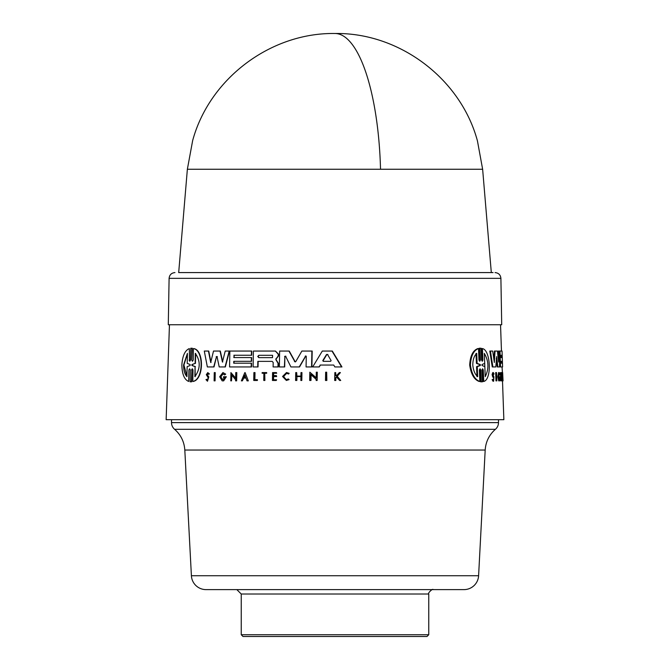 <?xml version="1.0" encoding="UTF-8"?>
<svg xmlns="http://www.w3.org/2000/svg" width="670" height="670" viewBox="0 0 670 670"><rect width="100%" height="100%" fill="white"/><g stroke="black" fill="none" stroke-linecap="round" stroke-linejoin="round"><path stroke-width="1" d="M482.635 169.259L477.442 140.909C460.709 78.675 399.437 32.478 335 33.5C270.688 32.478 209.517 78.49 192.659 140.558L187.365 169.259L482.635 169.259L491.311 272.581L493.07 272.581L178.689 272.581L491.311 272.581M184.811 450.039C184.242 441.723 180.833 434.813 174.585 429.294A8.794 8.794 0 0 1 171.512 422.611L498.488 422.611A8.794 8.794 0 0 1 495.415 429.294C489.167 434.813 485.758 441.723 485.189 450.039L478.598 575.739A14.648 14.648 0 0 1 463.967 589.617L206.033 589.617A14.648 14.648 0 0 1 191.402 575.739L184.811 450.039L485.189 450.039M187.365 169.259L178.689 272.581M500.9 278.343L169.1 278.343L168.287 324.741L501.713 324.741L500.9 278.343C500.507 274.842 498.547 272.925 495.046 272.581M495.205 366.942L492.257 366.942L489.804 351.055L492.701 351.055L494.326 362.503L495.038 351.055L497.433 351.055L498.622 362.034L498.932 351.055L502.048 351.055L502.19 355.251L500.867 355.251L500.951 357.587L502.274 357.587L502.408 361.323L501.085 361.323L501.822 361.323L501.889 363.19M493.907 359.48L494.418 351.055L495.038 351.055M498.153 357.646L498.338 351.055L498.932 351.055M498.932 366.942L497.835 366.942L496.646 356.582L495.817 366.942L492.877 366.942L490.44 351.055M499.845 351.055L499.527 366.942L497.232 366.942L496.261 358.425M499.736 374.932L499.234 373.843L498.698 376.749L499.435 379.656L499.929 377.578L498.957 377.578L498.924 376.749L500.163 376.749L499.644 380.861L498.715 380.861L497.793 376.749L498.589 372.562L499.183 372.562L499.895 374.136L499.736 374.932L499.133 374.932M502.19 380.861L501.495 380.861L501.462 379.79L502.048 379.79L501.244 374.873L501.453 380.861L500.725 380.861L500.431 372.595L501.026 372.595L502.006 378.408L501.897 372.595L502.19 380.861L502.709 380.861L502.642 372.604L502.056 372.604L502.115 378.717M501.252 373.818L501.21 372.595L501.796 372.595M493.396 373.575L493.798 374.304L493.028 374.731L493.916 376.892L493.623 381.238L493.003 381.238L492.132 379.622L493.053 379.337L493.589 380.342L493.782 377.654L492.701 374.664L493.363 372.595L494.083 373.952L493.179 374.304M493.782 377.654L493.162 377.654L492.073 374.664L492.743 372.595L493.363 372.595M495.976 380.861L495.674 372.595L496.545 372.595L496.847 380.861L495.976 380.861M481.78 381.8L480.574 381.8L480.105 369.966L480.775 369.966L481.253 381.8L480.574 381.8L481.78 381.8M480.775 369.966L480.03 368.76L479.377 369.966L479.837 381.465L479.159 381.465C474.159 379.647 471.002 374.17 469.687 365.016C470.206 355.896 472.919 350.418 477.819 348.576L478.506 348.576L478.975 360.066L479.728 361.281L480.382 360.075L479.904 348.241L481.11 348.241L481.579 360.066L482.291 361.281L482.894 360.066L482.442 348.576C490.691 350.109 491.973 379.555 483.74 381.465L483.288 369.974L482.626 369.974L483.078 381.465L483.74 381.465M480.382 360.066L479.703 360.066L479.226 348.241L481.11 348.241M482.894 360.066L482.232 360.066L481.78 348.576L482.442 348.576M285.872 356.164L284.884 356.406L284.7 366.951L279.658 366.951M284.884 356.406L284.398 366.951L279.365 366.951L279.641 351.055L289.239 351.055L295.286 361.951M295.78 361.591L294.498 361.591L295.78 361.591L301.86 351.055L312.195 351.055L311.902 366.942L306.391 366.942M305.88 355.896L299.532 366.951L291.224 366.951M275.454 351.055L278.519 354.145L278.486 355.954L275.856 359.363L278.343 363.257L278.276 366.942L275.169 366.942M258.134 361.373L272.162 361.373L258.134 361.373L258.034 366.942L253.101 366.942L253.386 351.055L275.328 351.055L278.217 354.145L278.184 355.954L276.09 358.894M320.411 365.05L318.945 366.942L312.681 366.942L322.303 351.055L332.312 351.055L341.951 366.942L334.849 366.942L333.719 365.05L320.411 365.05L319.263 366.942L312.991 366.942M331.977 351.055L341.608 366.942L335.184 366.942M311.098 374.471L310.989 380.459L309.674 380.459L309.833 372.193L316.181 378.006L316.29 372.193L317.295 372.193L317.144 380.459L316.139 380.459L316.156 379.379L310.779 374.471L310.671 380.459M309.833 372.193L316.5 378.006M317.295 372.193L317.144 380.459M243.805 378.039L242.331 380.861L243.805 378.039L245.949 378.039L247.046 380.861L248.034 380.861L247.339 380.861M245.12 372.604L248.327 380.861L245.12 372.604M236.795 372.595L236.652 380.861L235.606 380.861L235.622 379.79L231.619 374.873L231.51 380.861L230.773 380.861L230.916 372.595L235.647 378.408L235.748 372.595L236.795 372.595M231.912 374.873L231.51 380.861M230.916 372.595L235.941 378.408M214.928 372.595L214.777 380.861L214.107 380.861L214.258 372.595L215.229 372.595L215.078 380.861L214.408 380.861M234.165 355.251L233.822 357.587L251.652 357.587L251.593 361.323L233.763 361.323L233.73 363.19L251.56 363.19L251.493 366.942L229.576 366.942L229.86 351.055L251.769 351.055L251.694 355.251L234.165 355.251L234.123 357.587M234.056 361.323L234.023 363.19M251.267 363.19L251.2 366.942L231.351 366.942M217.34 356.582L216.519 356.582L214.015 366.942L207.658 366.942M216.519 356.582L213.713 366.942L207.348 366.942L204.291 351.055L208.755 351.055L211.025 362.503M208.445 351.055L210.715 362.503L213.504 351.055L220.313 351.055L222.733 362.034M220.011 351.055L222.432 362.034L225.229 351.055L229.475 351.055L225.355 366.942L219.509 366.942M190.071 381.8L191.327 381.8L191.896 369.974L191.662 381.8L190.071 381.8L190.305 369.966L189.627 368.76L188.906 369.966L188.68 381.465C184.342 379.647 182.073 374.161 181.863 365.016C182.466 355.904 184.954 350.418 189.342 348.576L189.451 360.075L189.342 348.576M188.906 369.966L188.68 381.465M189.108 360.075L189.778 361.281L190.506 360.075L190.741 348.241L192.332 348.241L191.076 348.241L192.332 348.241L191.754 360.066L192.458 361.281L193.211 360.066L193.437 348.576C203.923 350.109 203.672 379.555 192.784 381.465L193.01 369.974L192.307 368.751L191.561 369.974M193.437 348.576L193.772 348.576C204.233 350.1 203.982 379.563 193.119 381.465L192.784 381.465M206.561 379.337L207.507 380.342L208.144 377.654L206.31 374.664L207.775 372.595L209.409 373.952L208.487 374.304L207.759 373.575L206.938 374.731L208.487 376.892L207.491 381.238L205.975 379.622L206.871 379.337M207.909 373.592L207.248 374.731L208.797 376.892L207.491 381.238M224.953 377.578L223.512 377.578L223.529 376.749L226.351 376.749L223.663 380.861L222.172 380.861L219.685 376.749L222.917 372.562L225.69 374.136L224.609 374.932L222.892 373.843L220.639 376.749L222.792 379.656L224.953 377.578L223.814 377.578M223.043 373.852L220.941 376.749L222.113 379.354M296.684 372.595L296.927 376.096L300.922 376.096L300.989 372.595L301.952 372.595L301.81 380.459L300.838 380.459L300.914 376.565L296.919 376.565L296.844 380.459L295.587 380.459L295.73 372.595L296.684 372.595L296.617 376.096L300.922 376.096M301.952 372.595L301.81 380.459M276.291 379.764L276.283 380.459L276.593 379.764L273.251 379.764L273.301 376.565L276.35 376.565L276.367 375.602L276.643 376.565L273.603 376.565L273.544 379.764M276.367 375.602L273.327 375.602L273.36 373.257L276.409 373.257L276.417 372.595L272.573 372.595L272.439 380.459L276.283 380.459L272.732 380.459M276.417 372.595L276.702 373.257L273.661 373.257L273.62 375.602M336.7 376.825L335.896 377.671L335.838 380.459L334.69 380.459L334.849 372.595L335.662 372.595L335.595 375.627L336.466 375.627L339.355 372.595L340.402 372.595L336.884 376.272L340.72 380.459L339.648 380.459L336.365 376.825L335.896 377.671M335.662 372.595L335.938 375.627L336.466 375.627M340.402 372.595L337.228 376.272L340.72 380.459M288.326 378.952L289.113 379.589L286.35 380.459L282.547 376.49L286.492 372.52L289.13 373.307L288.636 373.96L286.484 373.332L283.335 376.49L286.366 379.647L288.326 378.952L288.812 379.589L286.35 380.459M286.492 372.52L289.13 373.307M286.634 373.332L283.636 376.49L286.006 379.572M263.88 373.257L262.129 373.257L262.137 372.595L266.685 372.595L266.677 373.257L264.734 373.257L264.901 380.459L263.754 380.459L263.88 373.257L262.422 373.257M254.885 379.681L255.01 372.595L253.888 372.595L253.746 380.459L257.104 380.459L257.414 379.681L257.397 380.459L254.039 380.459M326.675 372.193L326.843 380.459L325.478 380.459L325.645 372.193L326.675 372.193L326.516 380.459M169.46 324.741L166.143 419.688L503.857 419.688L502.5 380.861M499.694 359.564L499.954 366.942L502.014 366.942L503.036 380.459M500.54 324.741L501.462 351.055M500.867 355.251L501.604 355.251L501.688 357.587M222.917 372.562L225.69 374.136M207.775 372.595L209.409 373.952M276.3 359.932L275.797 358.894M479.837 381.465C474.863 379.647 471.722 374.161 470.407 365.016C470.926 355.904 473.623 350.418 478.506 348.576M499.318 380.861L498.396 376.749L499.183 372.562M171.512 419.688L171.512 422.611M498.488 419.688L498.488 422.611M186.93 376.641C184.736 374.254 183.614 370.384 183.58 365.016L187.407 353.392L187.206 363.375L190.154 364.539L190.138 365.493L187.139 366.666L186.93 376.641M187.399 353.785L183.932 365.016L186.938 376.255M191.913 365.485L191.93 364.547L195.129 363.408L195.322 353.392C200.64 361.013 200.489 368.768 194.87 376.641L195.07 366.624L191.913 365.485L192.265 364.547L195.129 363.408M323.25 361.339L322.781 360.611L326.541 354.472L327.521 354.472L331.106 360.611L330.595 361.339L323.25 361.339M327.856 354.472L326.876 354.472L323.041 360.845L323.577 361.339L330.595 361.339M258.762 357.638L257.749 356.465L258.804 355.301L272.564 355.301L272.522 357.638L258.762 357.638M272.564 355.301L259.097 355.301L258.042 356.465L259.055 357.638L272.522 357.638M477.66 376.641C474.938 374.254 473.313 370.384 472.794 365.016C472.844 359.698 474.142 355.82 476.705 353.392L477.115 363.375L480.306 364.539L480.348 365.493L477.249 366.666L477.66 376.641M482.04 365.485L481.998 364.547L484.712 363.408L484.318 353.392C488.782 361.013 489.083 368.768 485.231 376.641L484.837 366.624L482.04 365.485M428.758 634.741L426.999 636.5L243.001 636.5L241.242 634.741L428.758 634.741L428.758 594.014C427.259 593.528 432.862 588.134 433.155 589.617M241.242 634.741L241.242 594.014L428.758 594.014M257.121 379.681L254.592 379.681L254.717 372.595M264.734 373.257L264.608 380.459M266.392 372.595L266.375 373.257M288.829 373.307L288.334 373.96M335.553 377.671L335.503 380.459M296.919 376.565L296.542 380.459M300.914 376.565L296.609 376.565M226.05 376.749L223.37 380.861M225.388 374.136L224.609 374.932M209.099 373.952L208.487 374.304M190.741 348.241L191.997 348.241L191.754 360.066M216.217 356.582L217.03 356.582L216.217 356.582M229.182 351.055L225.061 366.942L219.207 366.942L217.03 356.582M251.476 351.055L251.401 355.251L233.864 355.251M251.359 357.587L251.3 361.323L233.763 361.323M236.502 372.595L236.351 380.861M242.331 380.861L241.368 380.861L244.826 372.604M245.949 378.039L243.512 378.039M333.719 365.05L320.084 365.05M272.162 361.373L273.192 362.487L273.117 366.942L277.983 366.942L278.042 363.257L276.007 359.932M257.841 361.373L257.741 366.942M284.591 356.406L285.571 356.164L284.591 356.406M305.545 356.164L299.222 366.951L290.922 366.951L285.571 356.164M305.227 356.164L306.274 356.406L305.227 356.164M311.885 351.055L311.584 366.942L306.073 366.942L306.274 356.406M288.938 351.055L294.808 361.591M482.442 381.8L481.253 381.8L482.442 381.8L481.973 369.974L482.593 368.751L483.288 369.974M496.587 380.861L496.286 372.595M492.132 379.622L493.053 379.337M493.623 381.238L492.752 379.622M502.76 378.039L502.709 380.861M502.785 380.861L502.885 378.039M503.053 380.861L502.642 372.604M502.09 380.861L502.048 379.79M501.319 380.861L501.026 372.595M499.552 377.578L499.519 376.749M502.014 366.942L502.584 366.942L502.475 363.19L501.143 363.19L501.085 361.323M502.601 366.942L500.549 366.942L499.988 351.055M502.458 363.19L502.391 361.323M502.257 357.587L502.182 355.251M244.784 375.024L245.764 377.562L243.713 377.562L244.784 375.024M326.876 354.472L327.521 354.472M502.726 375.024L502.86 377.562L502.726 375.024M195.07 366.624L195.196 376.641M195.657 353.392L195.456 363.408M195.397 366.624L192.248 365.485M245.078 375.024L244.006 377.562L245.764 377.562M476.973 376.641L476.563 366.666L477.249 366.666M476.563 366.666L479.67 365.493L479.628 364.539L476.429 363.375L476.018 353.392M477.115 363.375L476.429 363.375M485.189 375.769L484.351 354.271M335 33.5A148.154 45.694 90 0 1 380.526 169.259M174.585 429.294L495.415 429.294M191.402 575.739L478.598 575.739M492.458 376.364L493.087 376.364M480.348 365.493L479.67 365.493M479.628 364.539L480.306 364.539M241.242 594.014L236.845 589.617M169.1 278.343C169.493 274.842 171.453 272.925 174.954 272.581M481.186 381.833L481.856 381.833M479.837 348.207L480.516 348.207"/></g></svg>
